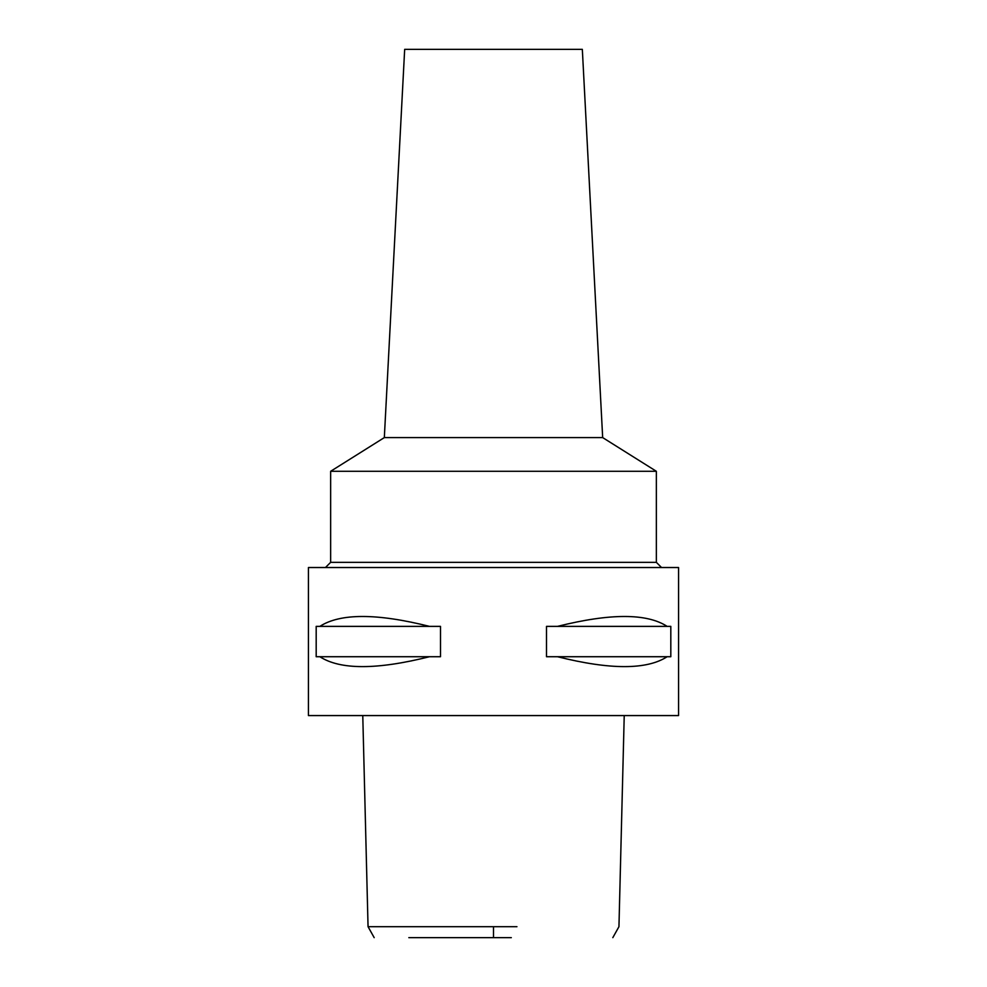 <?xml version="1.0" encoding="UTF-8"?>
<svg xmlns="http://www.w3.org/2000/svg" width="987" height="987" viewBox="0 0 987 987"><rect width="100%" height="100%" fill="white"/><g stroke="black" fill="none" stroke-linecap="round" stroke-linejoin="round"><path stroke-width="1.48" d="M475.685 937.65L511.315 937.65M470.046 926.694L368.904 926.694L493.5 926.694L493.5 937.65L408.828 937.65M493.5 926.694L516.954 926.694M308.438 715.575L678.562 715.575L678.562 567.525L308.438 567.525L308.438 715.575M319.862 656.725L316.185 656.725L316.185 626.375L319.862 626.375C340.244 613.186 376.787 613.186 429.493 626.375L440.498 626.375L440.498 656.725L429.493 656.725C376.787 669.914 340.244 669.914 319.862 656.725L429.493 656.725M557.507 656.725L546.502 656.725L546.502 626.375L557.507 626.375C610.213 613.186 646.756 613.186 667.138 626.375L670.815 626.375L670.815 656.725L667.138 656.725C646.756 669.914 610.213 669.914 557.507 656.725L667.138 656.725M325.463 567.525L330.645 562.343L656.355 562.343L661.537 567.525M656.355 562.343L656.355 471.292L330.645 471.292L330.645 562.343M602.675 437.599L582.33 49.35L404.67 49.35L384.325 437.599L602.675 437.599L656.355 471.292M667.138 626.375L557.507 626.375M429.493 626.375L319.862 626.375M612.816 937.65L618.948 926.694L624.228 715.575M362.772 715.575L368.052 926.694L374.184 937.65M384.325 437.599L330.645 471.292"/></g></svg>
